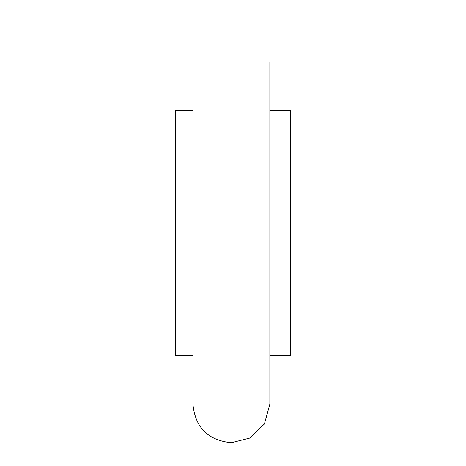 <?xml version="1.0" encoding="UTF-8"?>
<svg xmlns="http://www.w3.org/2000/svg" width="466" height="466" viewBox="0 0 466 466"><rect width="100%" height="100%" fill="white"/><g stroke="black" fill="none" stroke-linecap="round" stroke-linejoin="round"><path stroke-width="0.7" d="M192.936 355.575L175.315 355.575L175.315 110.425L192.936 110.425M269.855 110.425L290.685 110.425L290.685 355.575L269.855 355.575M269.855 61.768L269.855 404.238L264.397 423.996L249.572 438.133L231.392 442.7C208.057 440.44 195.237 427.619 192.936 404.238L192.936 61.762"/></g></svg>
